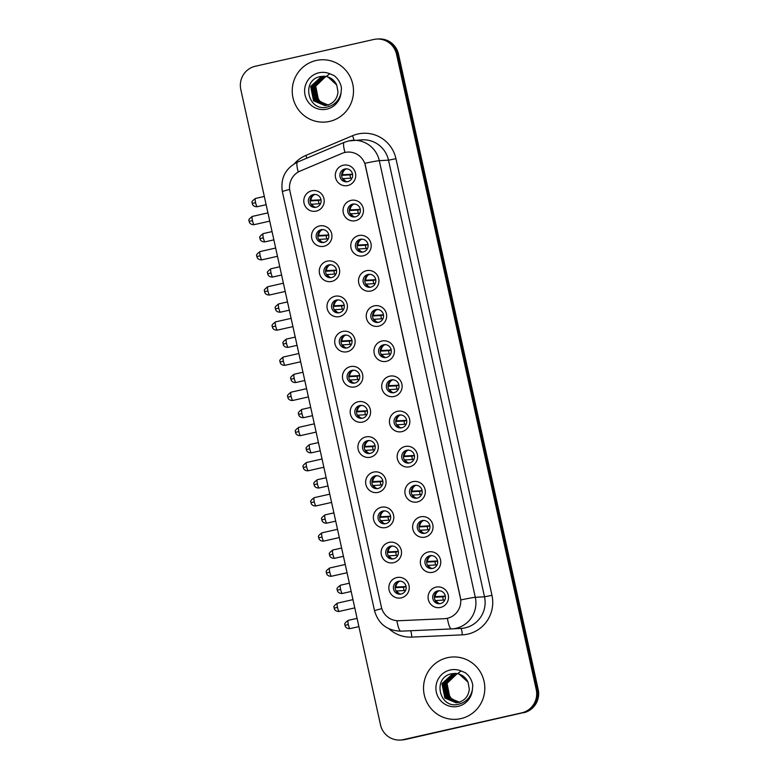 <?xml version="1.0" encoding="UTF-8"?>
<svg xmlns="http://www.w3.org/2000/svg" width="779" height="779" viewBox="0 0 779 779"><rect width="100%" height="100%" fill="white"/><g stroke="black" fill="none" stroke-linecap="round" stroke-linejoin="round"><path stroke-width="1.17" d="M323.967 246.271A10.4 10.215 86.9 0 1 311.766 238.364A10.4 10.215 86.9 0 1 319.507 225.959A10.4 10.215 86.9 0 1 331.708 233.856A10.4 10.215 86.9 0 1 323.967 246.271M321.075 229.727A6.505 6.388 -93.1 0 0 322.818 242.561A6.505 6.388 -93.1 0 0 328.796 235.2A6.505 6.388 -93.1 0 0 321.075 229.727M331.698 281.423A10.4 10.215 86.9 0 1 319.497 273.526A10.4 10.215 86.9 0 1 327.238 261.121A10.4 10.215 86.9 0 1 339.43 269.018A10.4 10.215 86.9 0 1 331.698 281.423M328.806 264.889A6.505 6.388 -93.1 0 0 330.549 277.723A6.505 6.388 -93.1 0 0 336.528 270.352A6.505 6.388 -93.1 0 0 328.806 264.889M339.43 316.586A10.4 10.215 86.9 0 1 327.229 308.688A10.4 10.215 86.9 0 1 334.96 296.273A10.4 10.215 86.9 0 1 347.161 304.18A10.4 10.215 86.9 0 1 339.43 316.586M336.538 300.042A6.505 6.388 -93.1 0 0 338.281 312.885A6.505 6.388 -93.1 0 0 344.26 305.514A6.505 6.388 -93.1 0 0 336.538 300.042M347.161 351.748A10.4 10.215 86.9 0 1 334.96 343.841A10.4 10.215 86.9 0 1 342.692 331.435A10.4 10.215 86.9 0 1 354.893 339.342A10.4 10.215 86.9 0 1 347.161 351.748M344.269 335.204A6.505 6.388 -93.1 0 0 346.012 348.047A6.505 6.388 -93.1 0 0 351.991 340.676A6.505 6.388 -93.1 0 0 344.269 335.204M354.893 386.9A10.4 10.215 86.9 0 1 342.692 379.003A10.4 10.215 86.9 0 1 350.423 366.597A10.4 10.215 86.9 0 1 362.624 374.495A10.4 10.215 86.9 0 1 354.893 386.9M352.001 370.366A6.505 6.388 -93.1 0 0 353.744 383.2A6.505 6.388 -93.1 0 0 359.723 375.829A6.505 6.388 -93.1 0 0 352.001 370.366M362.624 422.062A10.4 10.215 86.9 0 1 350.423 414.165A10.4 10.215 86.9 0 1 358.155 401.76A10.4 10.215 86.9 0 1 370.356 409.657A10.4 10.215 86.9 0 1 362.624 422.062M359.732 405.528A6.505 6.388 -93.1 0 0 361.475 418.362A6.505 6.388 -93.1 0 0 367.445 410.991A6.505 6.388 -93.1 0 0 359.732 405.528M370.346 457.224A10.4 10.215 86.9 0 1 358.155 449.327A10.4 10.215 86.9 0 1 365.887 436.912A10.4 10.215 86.9 0 1 378.088 444.819A10.4 10.215 86.9 0 1 370.346 457.224M367.464 440.68A6.505 6.388 -93.1 0 0 369.207 453.524A6.505 6.388 -93.1 0 0 375.176 446.153A6.505 6.388 -93.1 0 0 367.464 440.68M378.078 492.386A10.4 10.215 86.9 0 1 365.877 484.48A10.4 10.215 86.9 0 1 373.618 472.074A10.4 10.215 86.9 0 1 385.819 479.971A10.4 10.215 86.9 0 1 378.078 492.386M375.186 475.842A6.505 6.388 -93.1 0 0 376.929 488.676A6.505 6.388 -93.1 0 0 382.908 481.315A6.505 6.388 -93.1 0 0 375.186 475.842M385.809 527.539A10.4 10.215 86.9 0 1 373.608 519.642A10.4 10.215 86.9 0 1 381.35 507.236A10.4 10.215 86.9 0 1 393.551 515.133A10.4 10.215 86.9 0 1 385.809 527.539M382.917 511.005A6.505 6.388 -93.1 0 0 384.66 523.839A6.505 6.388 -93.1 0 0 390.639 516.467A6.505 6.388 -93.1 0 0 382.917 511.005M393.541 562.701A10.4 10.215 86.9 0 1 381.34 554.804A10.4 10.215 86.9 0 1 389.081 542.398A10.4 10.215 86.9 0 1 401.273 550.295A10.4 10.215 86.9 0 1 393.541 562.701M390.649 546.167A6.505 6.388 -93.1 0 0 392.392 559.001A6.505 6.388 -93.1 0 0 398.371 551.629A6.505 6.388 -93.1 0 0 390.649 546.167M401.273 597.863A10.4 10.215 86.9 0 1 389.072 589.956A10.4 10.215 86.9 0 1 396.803 577.551A10.4 10.215 86.9 0 1 409.004 585.457A10.4 10.215 86.9 0 1 401.273 597.863M398.381 581.319A6.505 6.388 -93.1 0 0 400.124 594.163A6.505 6.388 -93.1 0 0 406.102 586.791A6.505 6.388 -93.1 0 0 398.381 581.319M316.235 211.109A10.4 10.215 86.9 0 1 304.034 203.202A10.4 10.215 86.9 0 1 311.775 190.797A10.4 10.215 86.9 0 1 323.976 198.703A10.4 10.215 86.9 0 1 316.235 211.109M313.343 194.565A6.505 6.388 -93.1 0 0 315.086 207.409A6.505 6.388 -93.1 0 0 321.065 200.037A6.505 6.388 -93.1 0 0 313.343 194.565M355.487 220.691A10.4 10.215 86.9 0 1 343.286 212.784A10.4 10.215 86.9 0 1 351.027 200.378A10.4 10.215 86.9 0 1 363.228 208.275A10.4 10.215 86.9 0 1 355.487 220.691M352.595 204.147A6.505 6.388 -93.1 0 0 354.338 216.981A6.505 6.388 -93.1 0 0 360.317 209.619A6.505 6.388 -93.1 0 0 352.595 204.147M363.218 255.843A10.4 10.215 86.9 0 1 351.017 247.946A10.4 10.215 86.9 0 1 358.759 235.54A10.4 10.215 86.9 0 1 370.96 243.438A10.4 10.215 86.9 0 1 363.218 255.843M360.326 239.309A6.505 6.388 -93.1 0 0 362.069 252.143A6.505 6.388 -93.1 0 0 368.048 244.772A6.505 6.388 -93.1 0 0 360.326 239.309M370.95 291.005A10.4 10.215 86.9 0 1 358.749 283.108A10.4 10.215 86.9 0 1 366.481 270.693A10.4 10.215 86.9 0 1 378.682 278.6A10.4 10.215 86.9 0 1 370.95 291.005M368.058 274.461A6.505 6.388 -93.1 0 0 369.801 287.305A6.505 6.388 -93.1 0 0 375.78 279.934A6.505 6.388 -93.1 0 0 368.058 274.461M378.682 326.167A10.4 10.215 86.9 0 1 366.481 318.26A10.4 10.215 86.9 0 1 374.212 305.855A10.4 10.215 86.9 0 1 386.413 313.762A10.4 10.215 86.9 0 1 378.682 326.167M375.79 309.623A6.505 6.388 -93.1 0 0 377.533 322.467A6.505 6.388 -93.1 0 0 383.511 315.096A6.505 6.388 -93.1 0 0 375.79 309.623M386.413 361.329A10.4 10.215 86.9 0 1 374.212 353.423A10.4 10.215 86.9 0 1 381.944 341.017A10.4 10.215 86.9 0 1 394.145 348.914A10.4 10.215 86.9 0 1 386.413 361.329M383.521 344.785A6.505 6.388 -93.1 0 0 385.264 357.619A6.505 6.388 -93.1 0 0 391.243 350.248A6.505 6.388 -93.1 0 0 383.521 344.785M394.145 396.482A10.4 10.215 86.9 0 1 381.944 388.585A10.4 10.215 86.9 0 1 389.675 376.179A10.4 10.215 86.9 0 1 401.876 384.076A10.4 10.215 86.9 0 1 394.145 396.482M391.253 379.948A6.505 6.388 -93.1 0 0 392.996 392.782A6.505 6.388 -93.1 0 0 398.965 385.41A6.505 6.388 -93.1 0 0 391.253 379.948M401.867 431.644A10.4 10.215 86.9 0 1 389.675 423.747A10.4 10.215 86.9 0 1 397.407 411.331A10.4 10.215 86.9 0 1 409.608 419.238A10.4 10.215 86.9 0 1 401.867 431.644M398.984 415.1A6.505 6.388 -93.1 0 0 400.727 427.944A6.505 6.388 -93.1 0 0 406.696 420.572A6.505 6.388 -93.1 0 0 398.984 415.1M409.598 466.806A10.4 10.215 86.9 0 1 397.397 458.899A10.4 10.215 86.9 0 1 405.138 446.494A10.4 10.215 86.9 0 1 417.34 454.391A10.4 10.215 86.9 0 1 409.598 466.806M406.706 450.262A6.505 6.388 -93.1 0 0 408.449 463.106A6.505 6.388 -93.1 0 0 414.428 455.734A6.505 6.388 -93.1 0 0 406.706 450.262M417.33 501.958A10.4 10.215 86.9 0 1 405.129 494.061A10.4 10.215 86.9 0 1 412.87 481.656A10.4 10.215 86.9 0 1 425.071 489.553A10.4 10.215 86.9 0 1 417.33 501.958M414.438 485.424A6.505 6.388 -93.1 0 0 416.181 498.258A6.505 6.388 -93.1 0 0 422.16 490.887A6.505 6.388 -93.1 0 0 414.438 485.424M425.061 537.12A10.4 10.215 86.9 0 1 412.86 529.223A10.4 10.215 86.9 0 1 420.602 516.818A10.4 10.215 86.9 0 1 432.793 524.715A10.4 10.215 86.9 0 1 425.061 537.12M422.169 520.586A6.505 6.388 -93.1 0 0 423.912 533.42A6.505 6.388 -93.1 0 0 429.891 526.049A6.505 6.388 -93.1 0 0 422.169 520.586M432.793 572.283A10.4 10.215 86.9 0 1 420.592 564.385A10.4 10.215 86.9 0 1 428.323 551.97A10.4 10.215 86.9 0 1 440.524 559.877A10.4 10.215 86.9 0 1 432.793 572.283M429.901 555.739A6.505 6.388 -93.1 0 0 431.644 568.582A6.505 6.388 -93.1 0 0 437.623 561.211A6.505 6.388 -93.1 0 0 429.901 555.739M440.524 607.445A10.4 10.215 86.9 0 1 428.323 599.538A10.4 10.215 86.9 0 1 436.055 587.132A10.4 10.215 86.9 0 1 448.256 595.029A10.4 10.215 86.9 0 1 440.524 607.445M437.632 590.901A6.505 6.388 -93.1 0 0 439.375 603.735A6.505 6.388 -93.1 0 0 445.354 596.373A6.505 6.388 -93.1 0 0 437.632 590.901M347.755 185.529A10.4 10.215 86.9 0 1 335.554 177.631A10.4 10.215 86.9 0 1 343.296 165.216A10.4 10.215 86.9 0 1 355.497 173.123A10.4 10.215 86.9 0 1 347.755 185.529M344.863 168.985A6.505 6.388 -93.1 0 0 346.616 181.828A6.505 6.388 -93.1 0 0 352.585 174.457A6.505 6.388 -93.1 0 0 344.863 168.985M323.674 242.464A6.505 6.388 86.9 0 1 322.983 229.591M331.406 277.616A6.505 6.388 86.9 0 1 330.715 264.753M339.138 312.778A6.505 6.388 86.9 0 1 338.446 299.915M346.869 347.94A6.505 6.388 86.9 0 1 346.178 335.077M354.601 383.093A6.505 6.388 86.9 0 1 353.909 370.229M362.332 418.255A6.505 6.388 86.9 0 1 361.641 405.392M370.054 453.417A6.505 6.388 86.9 0 1 369.373 440.554M377.786 488.579A6.505 6.388 86.9 0 1 377.104 475.706M385.517 523.731A6.505 6.388 86.9 0 1 384.826 510.868M393.249 558.894A6.505 6.388 86.9 0 1 392.558 546.03M400.981 594.056A6.505 6.388 86.9 0 1 400.289 581.192M315.943 207.302A6.505 6.388 86.9 0 1 315.261 194.438M355.195 216.883A6.505 6.388 86.9 0 1 354.503 204.01M362.926 252.036A6.505 6.388 86.9 0 1 362.235 239.172M370.658 287.198A6.505 6.388 86.9 0 1 369.967 274.335M378.39 322.36A6.505 6.388 86.9 0 1 377.698 309.497M386.121 357.522A6.505 6.388 86.9 0 1 385.43 344.649M393.853 392.674A6.505 6.388 86.9 0 1 393.161 379.811M401.584 427.837A6.505 6.388 86.9 0 1 400.893 414.973M409.306 462.999A6.505 6.388 86.9 0 1 408.624 450.135M417.038 498.151A6.505 6.388 86.9 0 1 416.346 485.288M424.769 533.313A6.505 6.388 86.9 0 1 424.078 520.45M432.501 568.475A6.505 6.388 86.9 0 1 431.809 555.612M440.232 603.637A6.505 6.388 86.9 0 1 439.541 590.764M347.463 181.721A6.505 6.388 86.9 0 1 346.782 168.858M342.01 153.395A17.557 17.235 86.9 0 1 365.458 165.8L460.35 597.366A17.557 17.235 86.9 0 1 444.312 618.701L398.984 620.727A17.557 17.235 86.9 0 1 381.369 606.997L289.934 191.098A17.557 17.235 86.9 0 1 300.119 171.088L342.01 153.395M316.167 60.489A31.209 30.644 -93.1 0 0 292.514 95.165A31.209 30.644 -93.1 0 0 324.541 122.108A31.209 30.644 -93.1 0 0 329.566 121.417A31.209 30.644 -93.1 0 0 353.218 86.732A31.209 30.644 -93.1 0 0 321.191 59.788A31.209 30.644 -93.1 0 0 316.167 60.489A31.209 30.644 -93.1 0 0 292.514 95.165A31.209 30.644 -93.1 0 0 324.541 122.108A31.209 30.644 -93.1 0 0 329.566 121.417A31.209 30.644 -93.1 0 0 353.218 86.732A31.209 30.644 -93.1 0 0 321.191 59.788A31.209 30.644 -93.1 0 0 316.167 60.489M447.467 657.69A31.209 30.644 -93.1 0 0 423.815 692.365A31.209 30.644 -93.1 0 0 455.842 719.319A31.209 30.644 -93.1 0 0 460.866 718.618A31.209 30.644 -93.1 0 0 484.528 683.943A31.209 30.644 -93.1 0 0 452.502 656.989A31.209 30.644 -93.1 0 0 447.467 657.69A31.209 30.644 -93.1 0 0 423.815 692.365A31.209 30.644 -93.1 0 0 455.842 719.319A31.209 30.644 -93.1 0 0 460.866 718.618A31.209 30.644 -93.1 0 0 484.528 683.943A31.209 30.644 -93.1 0 0 452.502 656.989A31.209 30.644 -93.1 0 0 447.467 657.69M348.797 140.911A26.009 25.532 86.9 0 1 379.295 160.669A22.757 0.711 167.6 0 0 364.815 163.298L460.817 599.937A22.757 0.711 -12.4 0 1 475.297 597.308A26.009 25.532 86.9 0 1 451.547 628.916L401.039 631.175A22.757 4.304 87.4 0 0 401.039 631.175C387.26 630.776 378.428 623.979 374.533 610.785A22.757 0.711 167.6 0 1 381.817 608.642M400.211 740.05L402.178 739.943A19.504 19.154 -93.1 0 0 405.323 739.505L522.709 712.795A19.504 19.154 -93.1 0 0 537.208 689.532L397.533 54.257A19.504 19.154 -93.1 0 0 377.805 38.999A19.504 19.154 -93.1 0 1 397.533 54.257L537.208 689.532A19.504 19.154 -93.1 0 1 522.709 712.795L404.34 739.563L521.726 712.853A19.504 19.154 -93.1 0 0 536.234 689.59L396.55 54.306A19.504 19.154 -93.1 0 0 373.677 39.495L255.308 66.254A19.504 19.154 -93.1 0 0 240.808 89.517L380.483 724.801A19.504 19.154 -93.1 0 0 403.356 739.612L521.726 712.853M401.195 740.001A19.504 19.154 -93.1 0 0 404.34 739.563A19.504 19.154 -93.1 0 1 401.195 740.001M396.91 620.697A22.757 4.304 87.4 0 0 401.029 631.175L451.547 628.916A22.757 4.304 87.4 0 1 447.409 618.302L444.653 618.682M523.692 712.746A19.504 19.154 -93.1 0 0 538.192 689.483L398.517 54.199A19.504 19.154 -93.1 0 0 378.789 38.95L376.822 39.057M345.496 169.247A7.147 7.021 -93.1 0 0 342.439 174.749L352.546 174.204M341.601 174.915L342.439 174.749M341.601 175.343L350.044 174.895A10.4 10.215 -93.1 0 0 350.677 178.157M352.566 174.321L350.044 174.895M352.05 178.089L342.585 178.693M343.276 178.557A7.147 7.021 -93.1 0 0 346.149 181.468M313.976 194.828A7.147 7.021 -93.1 0 0 310.918 200.33L321.026 199.784M310.081 200.495L310.918 200.33M310.081 200.924L318.523 200.476A10.4 10.215 -93.1 0 0 319.156 203.738M321.045 199.901L318.523 200.476M320.529 203.67L311.055 204.273M311.756 204.137A7.147 7.021 -93.1 0 0 314.628 207.048M353.228 204.41A7.147 7.021 -93.1 0 0 350.17 209.911L360.278 209.366M349.333 210.077L350.17 209.911M349.333 210.505L357.775 210.057A10.4 10.215 -93.1 0 0 358.398 213.319M360.297 209.483L357.775 210.057M359.781 213.251L350.307 213.855M351.008 213.719A7.147 7.021 -93.1 0 0 353.88 216.62M360.959 239.572A7.147 7.021 -93.1 0 0 357.902 245.064L368.009 244.528M357.064 245.239L357.902 245.064M357.055 245.667L365.507 245.21A10.4 10.215 -93.1 0 0 366.13 248.482M368.029 244.645L365.507 245.21M367.513 248.404L358.038 249.017M358.739 248.881A7.147 7.021 -93.1 0 0 361.612 251.783M368.681 274.724A7.147 7.021 -93.1 0 0 365.633 280.226L375.741 279.69M364.796 280.391L365.633 280.226M364.786 280.82L373.238 280.372A10.4 10.215 -93.1 0 0 373.862 283.644M375.76 279.797L373.238 280.372M375.244 283.566L365.77 284.179M366.471 284.033A7.147 7.021 -93.1 0 0 369.343 286.945M376.413 309.886A7.147 7.021 -93.1 0 0 373.365 315.388L383.472 314.843M372.528 315.553L373.365 315.388M372.518 315.982L380.97 315.534A10.4 10.215 -93.1 0 0 381.593 318.796M383.492 314.959L380.97 315.534M382.976 318.728L373.501 319.332M374.202 319.195A7.147 7.021 -93.1 0 0 377.075 322.107M321.708 229.99A7.147 7.021 -93.1 0 0 318.65 235.492L328.757 234.946M317.813 235.657L318.65 235.492M317.813 236.086L326.255 235.628A10.4 10.215 -93.1 0 0 326.878 238.9M328.777 235.063L326.255 235.628M328.261 238.822L318.786 239.435M319.487 239.299A7.147 7.021 -93.1 0 0 322.36 242.201M329.429 265.152A7.147 7.021 -93.1 0 0 326.382 270.644L336.489 270.109M325.544 270.819L326.382 270.644M325.534 271.248L333.987 270.79A10.4 10.215 -93.1 0 0 334.61 274.062M336.509 270.225L333.987 270.79M335.992 273.984L326.518 274.598M327.219 274.451A7.147 7.021 -93.1 0 0 330.092 277.363M337.161 300.304A7.147 7.021 -93.1 0 0 334.113 305.806L344.221 305.271M333.276 305.972L334.113 305.806M333.266 306.4L341.718 305.952A10.4 10.215 -93.1 0 0 342.341 309.224M344.24 305.378L341.718 305.952M343.724 309.146L334.249 309.75M334.951 309.614A7.147 7.021 -93.1 0 0 337.823 312.525M341.046 92.789L341.484 88.193C340.647 82.954 338.154 78.728 333.996 75.524L329.79 73.752A18.599 18.258 -93.1 0 0 305.047 94.98A18.599 18.258 -93.1 0 0 341.046 92.789C339.099 100.715 334.259 105.516 326.537 107.21C307.9 111.553 300.811 80.101 320.373 76.546L324.093 76.225C329.906 76.663 334.113 79.585 336.732 84.999L337.998 91.922C337.278 98.836 333.636 103.266 327.073 105.243L318.241 100.559L315.339 86.196L325.71 76.381M329.79 73.752L326.888 76.001L336.732 84.999M327.268 105.194L318.63 100.54L315.729 86.177L325.904 76.41M326.304 105.399L316.673 100.647L313.781 86.284L324.931 76.284M326.489 105.36L317.063 100.627L314.171 86.265L325.125 76.303M325.525 105.506L315.115 100.725L312.223 86.372L323.1 76.42L324.152 76.225M325.719 105.477L315.505 100.705L312.613 86.342L324.346 76.235M327.073 105.243L324.746 105.564L313.557 100.812L310.665 86.45L321.542 76.508L323.402 76.215M324.94 105.555L313.947 100.793L311.055 86.43L321.931 76.488L323.587 76.215M328.592 105.165L320.111 101.679L315.271 93.704M472.347 689.999L472.785 685.393C471.947 680.155 469.455 675.929 465.306 672.725L461.09 670.962A18.599 18.258 -93.1 0 0 436.347 692.18A18.599 18.258 -93.1 0 0 472.347 689.999C470.399 697.916 465.569 702.716 457.848 704.411C439.21 708.754 432.121 677.311 451.674 673.757L455.394 673.426C461.207 673.864 465.423 676.785 468.043 682.2L469.309 689.133C468.578 696.036 464.936 700.477 458.373 702.444L449.541 697.76L446.649 683.407L457.01 673.582M461.09 670.962L458.188 673.202L468.043 682.2M458.568 702.395L449.931 697.741L447.039 683.378L457.205 673.611M457.604 702.6L447.983 697.848L445.082 683.485L456.231 673.484M457.799 702.561L448.373 697.828L445.481 683.465L456.426 673.504M456.825 702.707L446.425 697.935L443.524 683.572L454.41 673.621L455.452 673.436M457.02 702.687L446.815 697.906L443.913 683.553L455.647 673.436M458.373 702.444L456.046 702.775L444.867 698.013L441.966 683.65L452.852 673.708L454.702 673.416M456.241 702.755L445.257 697.994L442.355 683.631L453.242 673.689L454.887 673.416M459.892 702.366L451.421 698.88L446.581 690.905M384.144 345.048A7.147 7.021 -93.1 0 0 381.097 350.55L391.204 350.005M380.259 350.716L381.097 350.55M380.249 351.144L388.702 350.686A10.4 10.215 -93.1 0 0 389.325 353.958M391.224 350.122L388.702 350.686M390.707 353.88L381.233 354.494M381.934 354.357A7.147 7.021 -93.1 0 0 384.797 357.259M391.876 380.21A7.147 7.021 -93.1 0 0 388.828 385.702L398.926 385.167M387.991 385.868L388.828 385.702M387.981 386.306L396.433 385.848A10.4 10.215 -93.1 0 0 397.056 389.12M398.945 385.284L396.433 385.848M398.429 389.042L388.964 389.656M389.666 389.51A7.147 7.021 -93.1 0 0 392.528 392.421M399.608 415.363A7.147 7.021 -93.1 0 0 396.56 420.864L406.657 420.319M395.713 421.03L396.56 420.864M395.713 421.458L404.165 421.011A10.4 10.215 -93.1 0 0 404.788 424.273M406.677 420.436L404.165 421.011M406.161 424.204L396.696 424.808M397.397 424.672A7.147 7.021 -93.1 0 0 400.26 427.583M344.893 335.467A7.147 7.021 -93.1 0 0 341.845 340.968L351.952 340.423M341.007 341.134L341.845 340.968M340.998 341.562L349.45 341.114A10.4 10.215 -93.1 0 0 350.073 344.376M351.972 340.54L349.45 341.114M351.456 344.308L341.981 344.912M342.682 344.776A7.147 7.021 -93.1 0 0 345.545 347.687M352.624 370.629A7.147 7.021 -93.1 0 0 349.576 376.13L359.684 375.585M348.739 376.296L349.576 376.13M348.729 376.724L357.181 376.267A10.4 10.215 -93.1 0 0 357.804 379.539M359.703 375.702L357.181 376.267M359.187 379.461L349.713 380.074M350.414 379.938A7.147 7.021 -93.1 0 0 353.276 382.84M360.356 405.791A7.147 7.021 -93.1 0 0 357.308 411.283L367.406 410.747M356.47 411.448L357.308 411.283M356.461 411.887L364.913 411.429A10.4 10.215 -93.1 0 0 365.536 414.701M367.425 410.864L364.913 411.429M366.909 414.623L357.444 415.236M358.145 415.09A7.147 7.021 -93.1 0 0 361.008 418.002M407.339 450.525A7.147 7.021 -93.1 0 0 404.282 456.027L414.389 455.481M403.444 456.192L404.282 456.027M403.444 456.621L411.887 456.173A10.4 10.215 -93.1 0 0 412.519 459.435M414.409 455.598L411.887 456.173M413.892 459.367L404.428 459.97M405.119 459.834A7.147 7.021 -93.1 0 0 407.992 462.745M415.071 485.687A7.147 7.021 -93.1 0 0 412.013 491.189L422.121 490.643M411.176 491.354L412.013 491.189M411.176 491.783L419.618 491.325A10.4 10.215 -93.1 0 0 420.241 494.597M422.14 490.76L419.618 491.325M421.624 494.519L412.149 495.132M412.851 494.996A7.147 7.021 -93.1 0 0 415.723 497.898M422.802 520.839A7.147 7.021 -93.1 0 0 419.745 526.341L429.852 525.806M418.907 526.507L419.745 526.341M418.898 526.945L427.35 526.487A10.4 10.215 -93.1 0 0 427.973 529.759M429.872 525.922L427.35 526.487M429.356 529.681L419.881 530.295M420.582 530.148A7.147 7.021 -93.1 0 0 423.455 533.06M430.524 556.002A7.147 7.021 -93.1 0 0 427.476 561.503L437.584 560.958M426.639 561.669L427.476 561.503M426.629 562.097L435.081 561.649A10.4 10.215 -93.1 0 0 435.704 564.911M437.603 561.075L435.081 561.649M437.087 564.843L427.613 565.447M428.314 565.311A7.147 7.021 -93.1 0 0 431.186 568.222M438.256 591.164A7.147 7.021 -93.1 0 0 435.208 596.665L445.315 596.12M434.37 596.831L435.208 596.665M434.361 597.259L442.813 596.811A10.4 10.215 -93.1 0 0 443.436 600.073M445.335 596.237L442.813 596.811M444.819 600.005L435.344 600.609M436.045 600.473A7.147 7.021 -93.1 0 0 438.908 603.374M368.087 440.943A7.147 7.021 -93.1 0 0 365.039 446.445L375.137 445.9M364.192 446.61L365.039 446.445M364.192 447.039L372.635 446.591A10.4 10.215 -93.1 0 0 373.268 449.853M375.157 446.016L372.635 446.591M374.641 449.785L365.176 450.389M365.867 450.252A7.147 7.021 -93.1 0 0 368.74 453.164M375.819 476.105A7.147 7.021 -93.1 0 0 372.761 481.607L382.869 481.062M371.924 481.773L372.761 481.607M371.924 482.201L380.366 481.753A10.4 10.215 -93.1 0 0 380.999 485.015M382.888 481.179L380.366 481.753M382.372 484.947L372.898 485.551M373.599 485.414A7.147 7.021 -93.1 0 0 376.471 488.316M383.55 511.267A7.147 7.021 -93.1 0 0 380.493 516.769L390.6 516.224M379.655 516.935L380.493 516.769M379.655 517.363L388.098 516.905A10.4 10.215 -93.1 0 0 388.721 520.177M390.62 516.341L388.098 516.905M390.104 520.099L380.629 520.713M381.33 520.576A7.147 7.021 -93.1 0 0 384.203 523.478M391.272 546.42A7.147 7.021 -93.1 0 0 388.224 551.921L398.332 551.386M387.387 552.087L388.224 551.921M387.377 552.525L395.829 552.068A10.4 10.215 -93.1 0 0 396.453 555.339M398.351 551.503L395.829 552.068M397.835 555.261L388.361 555.875M389.062 555.729A7.147 7.021 -93.1 0 0 391.934 558.64M399.004 581.582A7.147 7.021 -93.1 0 0 395.956 587.084L406.063 586.538M395.119 587.249L395.956 587.084M395.109 587.678L403.561 587.23A10.4 10.215 -93.1 0 0 404.184 590.492M406.083 586.655L403.561 587.23M405.567 590.424L396.092 591.027M396.793 590.891A7.147 7.021 -93.1 0 0 399.666 593.802M294.384 163.697A32.504 31.92 86.9 0 1 305.865 155.43L352.536 135.712A32.504 31.92 86.9 0 1 395.966 158.702L491.968 595.331L484.509 596.811L388.507 160.172A26.009 25.532 -93.1 0 0 362.196 139.84L348.661 140.931L344.299 142.333A22.757 4.061 67.1 0 0 344.98 152.45M491.968 595.331A32.504 31.92 86.9 0 1 467.789 634.106A32.504 31.92 86.9 0 1 462.278 634.856L411.76 637.105A32.504 31.92 86.9 0 1 389.013 628.809M451.547 628.916L460.983 628.41A26.009 25.532 -93.1 0 0 484.509 596.811L475.297 597.308L379.295 160.669L388.507 160.172L395.966 158.702M374.533 610.785L282.368 191.605A22.757 0.711 -12.4 0 1 289.652 189.463M282.368 191.605C280.372 178.109 285.455 168.254 297.627 162.051A22.757 4.061 67.1 0 0 298.26 172.003M536.234 689.59L538.192 689.483M396.55 54.306L398.517 54.199M403.356 739.612L405.323 739.505M305.865 155.43A6.505 1.159 -112.9 0 1 306.838 158.156M352.536 135.712A6.505 1.159 -112.9 0 1 353.968 140.278M410.445 630.756A6.505 1.227 -92.6 0 1 411.76 637.105M460.779 628.419A6.505 1.227 -92.6 0 1 462.278 634.856M255.561 202.618A4.226 0.789 -102.7 0 1 255.434 198.46C252.474 200.7 251.374 202.063 252.133 202.55L252.23 203.485L255.561 202.618A4.226 0.789 -102.7 0 0 257.294 206.698L266.136 204.702M252.308 203.494L252.542 204.39C252.24 204.04 253.448 207.048 257.294 206.698M252.454 220.574A4.226 0.789 -102.7 0 1 252.328 216.406C249.368 218.646 248.267 220.009 249.027 220.506L249.124 221.44L252.454 220.574A4.226 0.789 -102.7 0 0 254.188 224.654L269.748 221.139M249.202 221.45L249.436 222.346C249.134 221.996 250.341 225.004 254.188 224.654M263.292 237.78A4.226 0.789 -102.7 0 1 263.166 233.612C260.205 235.852 259.105 237.215 259.865 237.712L259.962 238.647L263.292 237.78A4.226 0.789 -102.7 0 0 265.026 241.86L273.857 239.864M260.04 238.656L260.274 239.552C259.972 239.202 261.179 242.211 265.026 241.86M271.024 272.942A4.226 0.789 -102.7 0 1 270.888 268.774C267.937 271.014 266.837 272.377 267.596 272.874L267.694 273.809L271.024 272.942A4.226 0.789 -102.7 0 0 272.757 277.022L281.589 275.026M267.772 273.809L268.005 274.705C267.703 274.364 268.911 277.373 272.757 277.022M278.755 308.104A4.226 0.789 -102.7 0 1 278.619 303.937C275.669 306.176 274.568 307.539 275.328 308.026L275.425 308.961L278.755 308.104A4.226 0.789 -102.7 0 0 280.489 312.175L289.321 310.178M275.503 308.971L275.737 309.867C275.435 309.526 276.642 312.525 280.489 312.175M286.487 343.257A4.226 0.789 -102.7 0 1 286.351 339.099C283.4 341.329 282.3 342.702 283.059 343.188L283.157 344.123L286.487 343.257A4.226 0.789 -102.7 0 0 288.22 347.337L297.052 345.34M283.235 344.133L283.468 345.029C283.166 344.678 284.374 347.687 288.22 347.337M260.186 255.736A4.226 0.789 -102.7 0 1 260.05 251.568C257.099 253.808 255.999 255.171 256.758 255.668L256.856 256.603L260.186 255.736A4.226 0.789 -102.7 0 0 261.919 259.816L277.47 256.301M256.934 256.603L257.167 257.498C256.866 257.158 258.073 260.167 261.919 259.816M267.918 290.898A4.226 0.789 -102.7 0 1 267.781 286.73C264.831 288.97 263.73 290.333 264.49 290.82L264.587 291.755L267.918 290.898A4.226 0.789 -102.7 0 0 269.651 294.968L285.202 291.453M264.665 291.765L264.899 292.661C264.597 292.32 265.805 295.319 269.651 294.968M275.649 326.05A4.226 0.789 -102.7 0 1 275.513 321.893C272.562 324.122 271.462 325.495 272.222 325.982L272.319 326.917L275.649 326.05A4.226 0.789 -102.7 0 0 277.382 330.13L292.933 326.615M272.397 326.927L272.631 327.823C272.329 327.472 273.536 330.481 277.382 330.13M294.219 378.419A4.226 0.789 -102.7 0 1 294.082 374.251C291.122 376.491 290.031 377.854 290.791 378.351L290.888 379.285L294.219 378.419A4.226 0.789 -102.7 0 0 295.942 382.499L304.784 380.503M290.966 379.295L291.2 380.181C290.898 379.84 292.106 382.849 295.942 382.499M301.95 413.581A4.226 0.789 -102.7 0 1 301.814 409.413C298.854 411.653 297.763 413.016 298.523 413.513L298.62 414.447L301.95 413.581A4.226 0.789 -102.7 0 0 303.674 417.661L312.515 415.655M298.698 414.447L298.922 415.343C298.62 415.003 299.837 418.002 303.674 417.661M309.672 448.733A4.226 0.789 -102.7 0 1 309.545 444.575C306.585 446.815 305.485 448.178 306.244 448.665L306.351 449.6L309.672 448.733A4.226 0.789 -102.7 0 0 311.405 452.813L320.247 450.817M306.429 449.61L306.653 450.505C306.351 450.155 307.559 453.164 311.405 452.813M283.381 361.213A4.226 0.789 -102.7 0 1 283.244 357.045C280.284 359.285 279.194 360.648 279.953 361.144L280.05 362.079L283.381 361.213A4.226 0.789 -102.7 0 0 285.104 365.293L300.665 361.777M280.128 362.089L280.362 362.975C280.06 362.634 281.268 365.643 285.104 365.293M291.112 396.375A4.226 0.789 -102.7 0 1 290.976 392.207C288.016 394.447 286.925 395.81 287.685 396.307L287.782 397.241L291.112 396.375A4.226 0.789 -102.7 0 0 292.836 400.455L308.396 396.93M287.86 397.241L288.084 398.137C287.782 397.796 288.999 400.796 292.836 400.455M298.834 431.527A4.226 0.789 -102.7 0 1 298.708 427.369C295.747 429.609 294.647 430.972 295.407 431.459L295.514 432.394L298.834 431.527A4.226 0.789 -102.7 0 0 300.567 435.607L316.128 432.092M295.592 432.403L295.816 433.299C295.514 432.949 296.721 435.958 300.567 435.607M317.404 483.895A4.226 0.789 -102.7 0 1 317.277 479.728C314.317 481.967 313.216 483.34 313.976 483.827L314.073 484.762L317.404 483.895A4.226 0.789 -102.7 0 0 319.137 487.975L327.969 485.979M314.151 484.772L314.385 485.668C314.083 485.317 315.291 488.326 319.137 487.975M325.135 519.057A4.226 0.789 -102.7 0 1 324.999 514.89C322.048 517.129 320.948 518.493 321.708 518.989L321.805 519.924L325.135 519.057A4.226 0.789 -102.7 0 0 326.868 523.137L335.7 521.141M321.883 519.934L322.117 520.82C321.815 520.479 323.022 523.488 326.868 523.137M332.867 554.22A4.226 0.789 -102.7 0 1 332.73 550.052C329.78 552.292 328.68 553.655 329.439 554.142L329.536 555.076L332.867 554.22A4.226 0.789 -102.7 0 0 334.6 558.3L343.432 556.294M329.614 555.086L329.848 555.982C329.546 555.641 330.754 558.64 334.6 558.3M340.598 589.372A4.226 0.789 -102.7 0 1 340.462 585.214C337.511 587.454 336.411 588.817 337.171 589.304L337.268 590.239L340.598 589.372A4.226 0.789 -102.7 0 0 342.332 593.452L351.163 591.456M337.346 590.248L337.58 591.144C337.278 590.794 338.485 593.802 342.332 593.452M348.33 624.534A4.226 0.789 -102.7 0 1 348.194 620.366C345.243 622.606 344.143 623.969 344.902 624.466L345 625.401L348.33 624.534A4.226 0.789 -102.7 0 0 350.053 628.614L358.895 626.618M345.078 625.41L345.311 626.306C345.009 625.956 346.217 628.965 350.053 628.614M306.566 466.689A4.226 0.789 -102.7 0 1 306.439 462.531C303.479 464.761 302.379 466.134 303.138 466.621L303.235 467.556L306.566 466.689A4.226 0.789 -102.7 0 0 308.299 470.769L323.86 467.254M303.313 467.566L303.547 468.461C303.245 468.111 304.453 471.12 308.299 470.769M314.297 501.851A4.226 0.789 -102.7 0 1 314.161 497.684C311.211 499.923 310.11 501.286 310.87 501.783L310.967 502.718L314.297 501.851A4.226 0.789 -102.7 0 0 316.031 505.931L331.591 502.416M311.045 502.728L311.279 503.614C310.977 503.273 312.184 506.282 316.031 505.931M322.029 537.013A4.226 0.789 -102.7 0 1 321.893 532.846C318.942 535.085 317.842 536.449 318.601 536.935L318.699 537.87L322.029 537.013A4.226 0.789 -102.7 0 0 323.762 541.093L339.313 537.568M318.777 537.88L319.01 538.776C318.708 538.435 319.916 541.434 323.762 541.093M329.76 572.166A4.226 0.789 -102.7 0 1 329.624 568.008C326.674 570.247 325.573 571.611 326.333 572.098L326.43 573.032L329.76 572.166A4.226 0.789 -102.7 0 0 331.494 576.246L347.044 572.731M326.508 573.042L326.742 573.938C326.44 573.587 327.647 576.596 331.494 576.246M337.492 607.328A4.226 0.789 -102.7 0 1 337.356 603.16C334.405 605.4 333.305 606.763 334.064 607.26L334.162 608.195L337.492 607.328A4.226 0.789 -102.7 0 0 339.216 611.408L354.776 607.893M334.24 608.204L334.473 609.1C334.172 608.75 335.379 611.758 339.216 611.408M344.299 142.333L297.627 162.051M255.434 198.46L264.315 196.444M252.328 216.406L267.927 212.881M263.166 233.612L272.046 231.606M270.888 268.774L279.778 266.769M278.619 303.937L287.509 301.931M286.351 339.099L295.241 337.083M260.05 251.568L275.659 248.043M267.781 286.73L283.39 283.205M275.513 321.893L291.122 318.358M294.082 374.251L302.963 372.245M301.814 409.413L310.694 407.407M309.545 444.575L318.426 442.56M283.244 357.045L298.854 353.52M290.976 392.207L306.585 388.682M298.708 427.369L314.307 423.834M317.277 479.728L326.158 477.722M324.999 514.89L333.889 512.884M332.73 550.052L341.621 548.046M340.462 585.214L349.352 583.198M348.194 620.366L357.084 618.36M306.439 462.531L322.039 458.997M314.161 497.684L329.77 494.159M321.893 532.846L337.502 529.321M329.624 568.008L345.233 564.473M337.356 603.16L352.965 599.635"/></g></svg>
